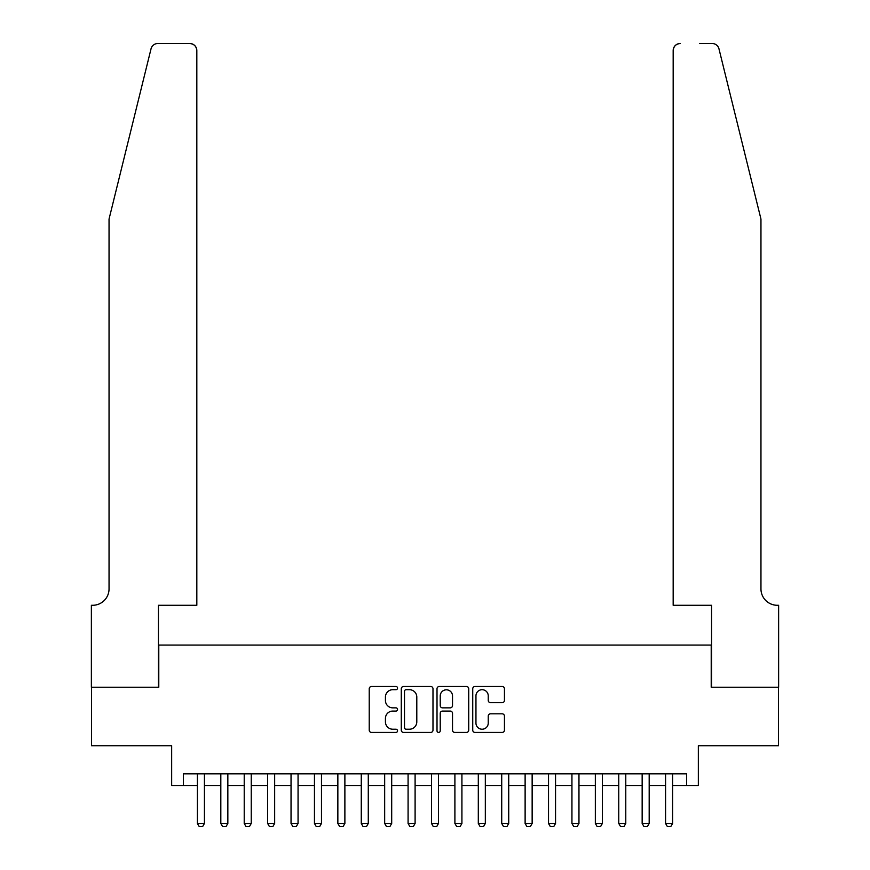 <?xml version="1.0" encoding="UTF-8"?>
<svg xmlns="http://www.w3.org/2000/svg" width="870" height="870" viewBox="0 0 870 870"><rect width="100%" height="100%" fill="white"/><g stroke="black" fill="none" stroke-linecap="round" stroke-linejoin="round"><path stroke-width="1.3" d="M397.546 688.094A1.609 1.609 0 0 0 395.937 686.484L371.523 686.484A2.295 2.295 0 0 0 369.228 688.779L369.228 730.137A2.295 2.295 0 0 0 371.523 732.431L395.937 732.431A1.609 1.609 0 0 0 397.546 730.833A1.609 1.609 0 0 0 395.937 729.223L392.783 729.223A7.351 7.351 0 0 1 385.432 721.872L385.432 718.424A7.351 7.351 0 0 1 392.783 711.073L395.937 711.073A1.609 1.609 0 0 0 397.546 709.463A1.609 1.609 0 0 0 395.937 707.854L392.783 707.854A7.351 7.351 0 0 1 385.432 700.502L385.432 697.055A7.351 7.351 0 0 1 392.783 689.703L395.937 689.703A1.609 1.609 0 0 0 397.546 688.094M502.153 702.677A2.295 2.295 0 0 0 504.448 700.383L504.448 688.779A2.295 2.295 0 0 0 502.153 686.484L475.042 686.484A2.295 2.295 0 0 0 472.736 688.779L472.736 730.137A2.295 2.295 0 0 0 475.042 732.431L502.153 732.431A2.295 2.295 0 0 0 504.448 730.137L504.448 716.119A2.295 2.295 0 0 0 502.153 713.824L490.549 713.824A2.295 2.295 0 0 0 488.244 716.119L488.244 723.068A6.144 6.144 0 0 1 482.1 729.223A6.144 6.144 0 0 1 475.955 723.068L475.955 695.848A6.144 6.144 0 0 1 482.1 689.703A6.144 6.144 0 0 1 488.244 695.848L488.244 700.383A2.295 2.295 0 0 0 490.549 702.677L502.153 702.677M183.363 785.534L183.363 773.832L686.637 773.832L686.637 785.534L698.338 785.534L698.338 745.742L778.509 745.742L778.509 687.224L711.214 687.224L711.214 645.083L158.786 645.083L158.786 687.224L91.491 687.224L91.491 745.742L171.662 745.742L171.662 785.534L197.403 785.534M432.988 688.779A2.295 2.295 0 0 0 430.693 686.484L403.582 686.484A2.295 2.295 0 0 0 401.277 688.779L401.277 730.137A2.295 2.295 0 0 0 403.582 732.431L430.693 732.431A2.295 2.295 0 0 0 432.988 730.137L432.988 688.779M439.306 686.484L466.418 686.484A2.295 2.295 0 0 1 468.723 688.779L468.723 730.137A2.295 2.295 0 0 1 466.418 732.431L454.814 732.431A2.295 2.295 0 0 1 452.52 730.137L452.52 713.367A2.295 2.295 0 0 0 450.225 711.073L442.525 711.073A2.295 2.295 0 0 0 440.231 713.367L440.231 730.833A1.609 1.609 0 0 1 438.621 732.431A1.609 1.609 0 0 1 437.012 730.833L437.012 688.779A2.295 2.295 0 0 1 439.306 686.484M204.428 785.534L220.817 785.534M227.842 785.534L244.22 785.534M251.245 785.534L267.634 785.534M274.659 785.534L291.037 785.534M298.062 785.534L314.451 785.534M321.476 785.534L337.854 785.534M344.879 785.534L361.267 785.534M368.282 785.534L384.671 785.534M391.696 785.534L408.084 785.534M415.099 785.534L431.487 785.534M438.513 785.534L454.901 785.534M461.916 785.534L478.304 785.534M485.329 785.534L501.718 785.534M508.732 785.534L525.121 785.534M532.146 785.534L548.524 785.534M555.549 785.534L571.938 785.534M578.963 785.534L595.341 785.534M602.366 785.534L618.755 785.534M625.78 785.534L642.158 785.534M649.183 785.534L665.572 785.534M672.597 785.534L686.637 785.534M406.105 689.703A1.609 1.609 0 0 0 404.496 691.313L404.496 727.614A1.609 1.609 0 0 0 406.105 729.223L409.444 729.223A7.351 7.351 0 0 0 416.795 721.872L416.795 697.055A7.351 7.351 0 0 0 409.444 689.703L406.105 689.703M452.52 695.957A6.144 6.144 0 0 0 446.375 689.812A6.144 6.144 0 0 0 440.231 695.957L440.231 705.548A2.295 2.295 0 0 0 442.525 707.854L450.225 707.854A2.295 2.295 0 0 0 452.52 705.548L452.52 695.957M204.428 773.832L204.428 823.455L202.677 826.5L199.165 826.5L197.403 823.455L197.403 773.832M197.403 823.455L204.428 823.455M151.032 48.84C152.815 44.99 152.815 44.99 151.032 48.84L109.044 219.055L109.044 588.903A16.389 16.389 0 0 1 92.655 605.292L91.372 605.292L91.372 687.224L158.438 687.224L158.438 605.292L196.827 605.292L196.827 50.525A7.025 7.025 0 0 0 189.801 43.5L157.851 43.5A7.025 7.025 0 0 0 151.032 48.84M170.368 43.5L189.801 43.5C194.032 43.946 196.381 46.284 196.827 50.525L196.827 605.292M109.044 588.903A16.389 16.389 0 0 1 92.655 605.292M748.08 166.866L718.968 48.84C717.184 44.99 717.184 44.99 718.968 48.84C717.184 44.99 717.184 44.99 718.968 48.84L760.956 219.055L760.956 588.903A16.389 16.389 0 0 0 777.345 605.292L778.628 605.292L778.628 687.224L711.562 687.224L711.562 605.292L673.173 605.292L673.173 50.525L673.173 605.292M699.632 43.5L712.149 43.5A7.025 7.025 0 0 1 718.968 48.84M680.199 43.5A7.025 7.025 0 0 0 673.173 50.525C673.619 46.284 675.968 43.946 680.199 43.5M760.956 588.903A16.389 16.389 0 0 0 777.345 605.292M227.842 773.832L227.842 823.455L226.08 826.5L222.568 826.5L220.817 823.455L220.817 773.832M220.817 823.455L227.842 823.455M251.245 773.832L251.245 823.455L249.494 826.5L245.982 826.5L244.22 823.455L244.22 773.832M244.22 823.455L251.245 823.455M274.659 773.832L274.659 823.455L272.897 826.5L269.385 826.5L267.634 823.455L267.634 773.832M267.634 823.455L274.659 823.455M298.062 773.832L298.062 823.455L296.311 826.5L292.798 826.5L291.037 823.455L291.037 773.832M291.037 823.455L298.062 823.455M321.476 773.832L321.476 823.455L319.714 826.5L316.201 826.5L314.451 823.455L314.451 773.832M314.451 823.455L321.476 823.455M344.879 773.832L344.879 823.455L343.128 826.5L339.615 826.5L337.854 823.455L337.854 773.832M337.854 823.455L344.879 823.455M368.282 773.832L368.282 823.455L366.531 826.5L363.018 826.5L361.267 823.455L361.267 773.832M361.267 823.455L368.282 823.455M391.696 773.832L391.696 823.455L389.945 826.5L386.432 826.5L384.671 823.455L384.671 773.832M384.671 823.455L391.696 823.455M415.099 773.832L415.099 823.455L413.348 826.5L409.835 826.5L408.084 823.455L408.084 773.832M408.084 823.455L415.099 823.455M438.513 773.832L438.513 823.455L436.751 826.5L433.249 826.5L431.487 823.455L431.487 773.832M431.487 823.455L438.513 823.455M461.916 773.832L461.916 823.455L460.165 826.5L456.652 826.5L454.901 823.455L454.901 773.832M454.901 823.455L461.916 823.455M485.329 773.832L485.329 823.455L483.568 826.5L480.055 826.5L478.304 823.455L478.304 773.832M478.304 823.455L485.329 823.455M508.732 773.832L508.732 823.455L506.982 826.5L503.469 826.5L501.718 823.455L501.718 773.832M501.718 823.455L508.732 823.455M532.146 773.832L532.146 823.455L530.385 826.5L526.872 826.5L525.121 823.455L525.121 773.832M525.121 823.455L532.146 823.455M555.549 773.832L555.549 823.455L553.798 826.5L550.286 826.5L548.524 823.455L548.524 773.832M548.524 823.455L555.549 823.455M578.963 773.832L578.963 823.455L577.201 826.5L573.689 826.5L571.938 823.455L571.938 773.832M571.938 823.455L578.963 823.455M602.366 773.832L602.366 823.455L600.615 826.5L597.103 826.5L595.341 823.455L595.341 773.832M595.341 823.455L602.366 823.455M625.78 773.832L625.78 823.455L624.018 826.5L620.506 826.5L618.755 823.455L618.755 773.832M618.755 823.455L625.78 823.455M649.183 773.832L649.183 823.455L647.432 826.5L643.92 826.5L642.158 823.455L642.158 773.832M642.158 823.455L649.183 823.455M672.597 773.832L672.597 823.455L670.835 826.5L667.323 826.5L665.572 823.455L665.572 773.832M665.572 823.455L672.597 823.455"/></g></svg>

